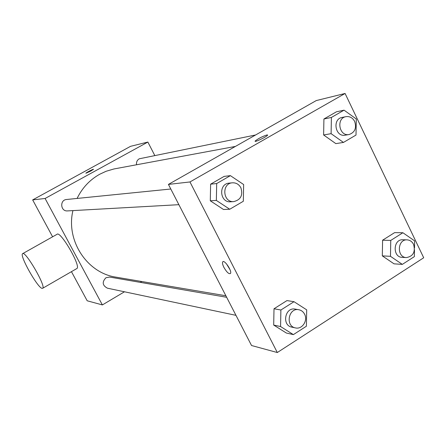 <?xml version="1.0" encoding="UTF-8"?>
<svg xmlns="http://www.w3.org/2000/svg" width="446" height="446" viewBox="0 0 446 446"><rect width="100%" height="100%" fill="white"/><g stroke="black" fill="none" stroke-linecap="round" stroke-linejoin="round"><path stroke-width="0.67" d="M52.606 236.798L32.664 199.903L130.561 146.321L147.86 142.062L154.745 155.42M124.479 291.784L102.379 304.925L87.193 300.788L71.449 271.664M90.761 171.069L85.861 173.249C85.844 172.78 93.827 168.655 93.482 169.313L90.761 171.069M102.379 304.925L45.091 198.481L32.664 199.903M45.091 198.481L147.86 142.062M136.565 164.752C136.208 162.138 137.1 160.153 139.23 158.804L255.597 134.976M170.79 189.009L66.571 199.496C59.541 199.914 60.483 211.594 67.491 210.908L178.879 204.675M141.756 281.515L140.317 282.374M235.973 315.339L107.408 288.183C102.374 285.457 101.894 281.972 105.975 277.735L109.582 277.066L226.652 297.281M77.091 198.437C82.231 187.889 89.763 179.827 99.692 174.258L106.098 171.275L113.953 168.962L235.399 146.427M225.871 295.759L115.943 277.144C87.065 273.063 65.662 240.55 72.932 210.607M22.768 253.59L56.988 234.334C60.171 230.192 81.1 265.978 76.952 268.481L76.634 268.665M42.086 288.372L42.738 288.244C46.133 286.17 24.987 249.966 22.568 253.702C19.373 255.486 37.603 287.843 42.086 288.372M168.421 184.41L316.259 100.573L345.087 93.47L423.7 257.766L277.312 352.53L189.968 181.951L168.421 184.41L251.538 345.516L277.312 352.53M189.968 181.951L345.087 93.47M255.218 140.997L255.212 140.992C258.24 138.578 262.148 136.565 266.931 134.954L267.539 135.244C266.491 136.967 253.601 142.976 255.212 140.992C258.24 138.572 262.142 136.56 266.925 134.948L267.617 134.993M293.379 334.617L286.349 333.028L273.693 325.062L274.006 308.771L286.962 300.587L274.006 308.771L273.693 325.062L280.567 326.539L280.885 310.003L294.003 301.697L306.692 309.847L306.385 326.238L293.379 334.617L280.567 326.539M343.459 142.43L335.838 143.618L323.623 134.976L323.919 118.998L336.429 111.807L323.919 118.998L323.623 134.976L331.099 133.661L331.4 117.454L344.056 110.162L356.298 118.993L356.003 135.06L343.459 142.43L331.099 133.661M229.735 209.252L223.496 209.492L210.289 200.795L210.618 184.17L224.148 176.387L210.618 184.17L210.289 200.795L216.355 200.421L216.684 183.546L230.392 175.646L243.644 184.544L243.321 201.269L229.735 209.252L216.355 200.421M414.479 249.732L414.356 256.628L402.325 264.383L394.035 263.837L382.311 255.881L382.596 240.21L394.598 232.639L382.596 240.21L382.311 255.881L390.473 256.316L390.757 240.422L402.889 232.74L414.635 240.873L414.512 247.965M223.937 267.444C222.615 264.768 222.203 262.928 222.699 261.925C224.182 259.098 232.321 271.151 230.482 273.47C228.937 274.29 226.758 272.283 223.937 267.444M229.98 269.613L226.451 263.815M402.325 264.383L390.473 256.316M407.036 239.864L402.799 239.764C393.093 239.078 392.441 257.27 402.175 257.353L406.406 257.582C413.197 256.322 415.588 251.934 413.581 244.414C412.11 241.565 409.924 240.048 407.036 239.864C397.274 239.179 396.617 257.498 406.406 257.582M390.757 240.422L382.596 240.21M402.889 232.74L394.598 232.639M394.035 263.837L382.311 255.881M298.781 309.73L295.18 309.111C284.966 306.87 281.56 325.441 291.879 327.152L295.464 327.91C302.137 329.655 308.141 320.557 304.579 314.179C303.274 311.721 301.34 310.243 298.781 309.73C288.512 307.478 285.078 326.188 295.464 327.91M280.885 310.003L274.006 308.771M294.003 301.697L286.962 300.587M286.349 333.028L273.693 325.062M345.957 116.657L342.071 117.449C332.08 119.015 335.286 137.312 345.165 135.183L349.067 134.525C354.904 132.434 356.772 128.086 354.682 121.474C352.652 117.761 349.748 116.155 345.957 116.657C335.905 118.235 339.127 136.671 349.067 134.525M331.4 117.454L323.919 118.998M344.056 110.162L336.429 111.807M335.838 143.618L323.623 134.976M232.327 182.815L229.144 183.139C218.256 183.752 219.733 202.869 230.576 201.782L233.771 201.603C240.784 199.802 243.154 195.186 240.873 187.76C238.922 184.282 236.079 182.631 232.327 182.815C221.372 183.44 222.855 202.701 233.771 201.603M216.684 183.546L210.618 184.17M230.392 175.646L224.148 176.387M223.496 209.492L210.289 200.795M42.738 288.244L76.952 268.481M223.234 261.601L222.699 261.925"/></g></svg>
